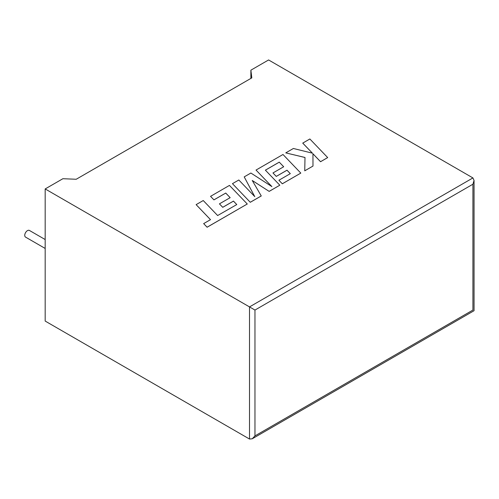 <?xml version="1.0" encoding="UTF-8"?>
<svg xmlns="http://www.w3.org/2000/svg" width="499" height="499" viewBox="0 0 499 499"><rect width="100%" height="100%" fill="white"/><g stroke="black" fill="none" stroke-linecap="round" stroke-linejoin="round"><path stroke-width="0.75" d="M45.178 239.545L29.391 230.432A3.855 2.227 120 0 0 27.47 230.625A3.855 2.227 120 0 0 24.95 234.019A3.855 2.227 120 0 0 25.543 237.106L45.178 248.446M45.178 188.94L249.512 306.91L472.921 177.931L268.587 59.955L250.878 70.178L251.808 77.881L76.228 179.253L62.886 178.717L45.178 188.94L45.178 321.069L249.512 439.045L249.512 306.91L254.964 310.06L254.964 435.895L252.238 438.777L249.512 439.045M250.878 78.424L250.878 70.178M472.921 177.931L474.05 180.426L472.921 184.218L254.964 310.06M254.964 435.895L472.921 310.06C474.393 310.908 474.393 310.908 472.921 310.06L472.921 184.218M302.737 143.088L312.43 153.181L293.387 148.484L285.771 152.881L304.995 157.472L304.746 170.82L312.985 166.067L312.948 153.767L320.558 161.695L327.681 157.578L309.854 138.978L302.737 143.119L312.386 153.174M327.681 157.578L320.558 161.726L312.948 153.798M285.771 152.881L304.995 157.503M304.746 170.82L312.985 166.067M279.253 162.144L283.7 166.753L272.965 172.953L276.271 176.39L287.006 170.19L290.312 173.658L278.91 180.239L282.315 183.769L300.803 173.097L282.983 154.49L256.024 170.059L271.905 186.614L250.878 173.028L244.204 176.883L254.771 196.625L238.815 179.996L232.459 183.663L250.286 202.295L261.264 195.957L252.251 180.488L269.167 191.398L279.82 185.21L265.381 170.153L279.253 162.144L283.682 166.766M250.286 202.263L261.264 195.926M252.282 180.538L269.167 191.398M269.167 191.367L279.82 185.21M265.406 170.171L279.253 162.175M272.965 172.953L276.271 176.421L287.006 170.221L290.287 173.671M278.91 180.239L282.315 183.8L300.803 173.097M256.024 170.059L271.824 186.564M244.204 176.883L254.733 196.587M232.459 183.663L250.286 202.295M196.119 204.64L210.509 219.654L203.654 223.608L207.104 227.195L247.273 204.004L229.446 185.403L210.541 196.35L213.952 199.881L225.729 193.076L230.151 197.673L219.435 203.86L222.741 207.291L233.476 201.091L236.776 204.565L217.633 215.537L203.249 200.529L196.119 204.64L210.491 219.66M203.654 223.608L207.104 227.232L247.273 204.004M210.541 196.319L213.952 199.881M213.952 199.85L225.729 193.076M225.729 193.044L230.17 197.66M219.435 203.86L222.741 207.322L233.476 201.128L236.757 204.571M474.05 180.426L474.05 310.715L252.238 438.777"/></g></svg>
